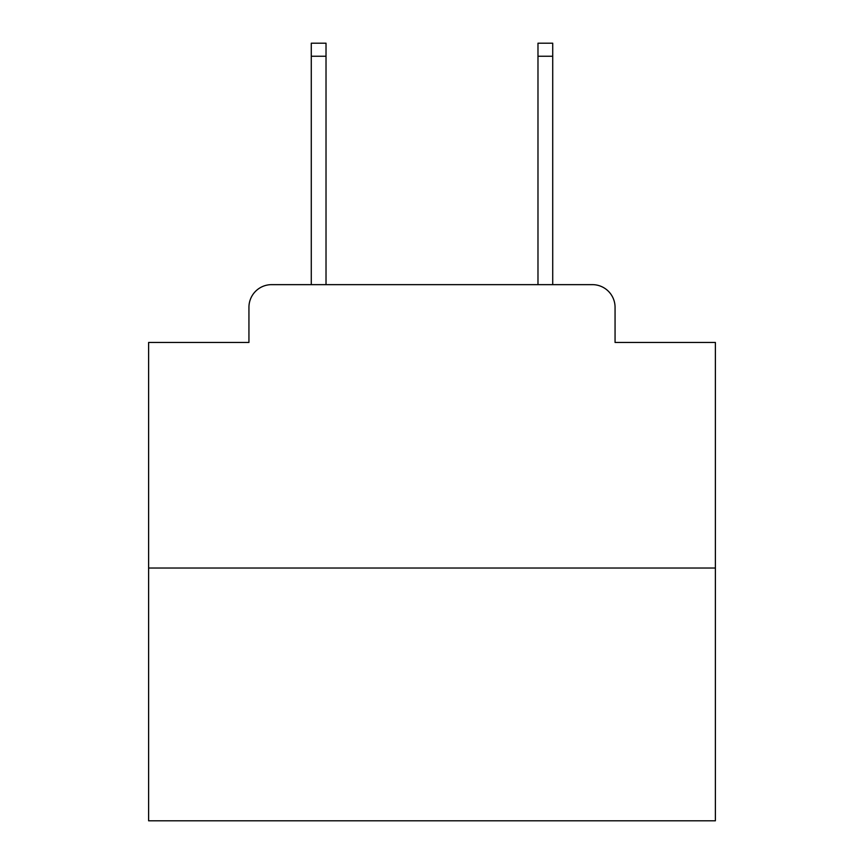 <?xml version="1.0" encoding="UTF-8"?>
<svg xmlns="http://www.w3.org/2000/svg" width="864" height="864" viewBox="0 0 864 864"><rect width="100%" height="100%" fill="white"/><g stroke="black" fill="none" stroke-linecap="round" stroke-linejoin="round"><path stroke-width="1.3" d="M248.94 307.314L248.94 342.446L248.94 307.314A22.669 22.669 0 0 1 271.609 284.645L311.278 284.645L311.278 43.2L326.02 43.2L326.02 284.645L537.98 284.645L537.98 43.2L552.722 43.2L552.722 284.645L592.391 284.645L271.609 284.645M715.381 568.026L148.619 568.026L148.619 820.8L715.381 820.8L715.381 342.446L615.06 342.446L615.06 307.314A22.669 22.669 0 0 0 592.391 284.645M148.619 568.026L148.619 342.446L248.94 342.446M615.06 342.446L615.06 307.314M311.278 56.236L326.02 56.236M552.722 56.236L537.98 56.236"/></g></svg>

